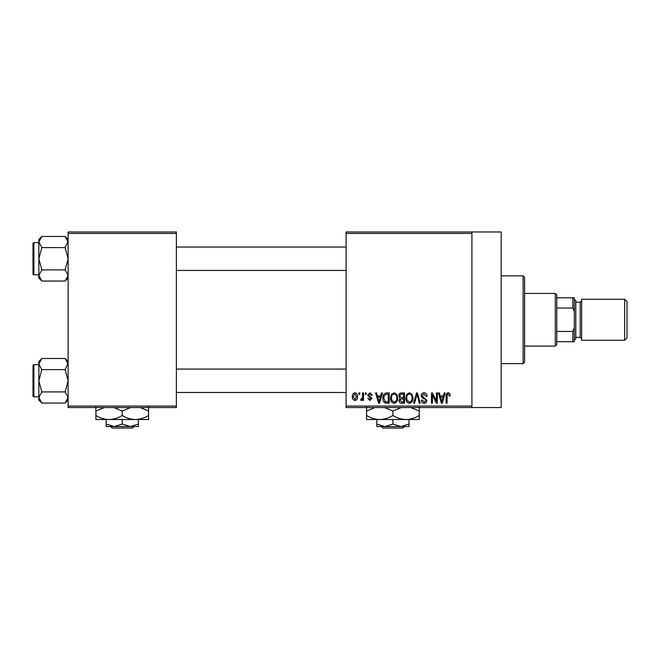 <?xml version="1.0" encoding="UTF-8"?>
<svg xmlns="http://www.w3.org/2000/svg" width="660" height="660" viewBox="0 0 660 660"><rect width="100%" height="100%" fill="white"/><g stroke="black" fill="none" stroke-linecap="round" stroke-linejoin="round"><path stroke-width="0.99" d="M471.916 231.974L471.916 233.442L346.096 233.442L346.096 231.974L501.179 231.974L501.179 407.542L346.096 407.542L346.096 406.082L471.916 406.082L471.916 407.542M358.858 392.914L359.791 392.914L359.791 394.375L358.858 394.375L358.858 392.914M365.244 392.914L366.176 392.914L366.176 394.375L365.244 394.375L365.244 392.914M381.43 392.914L382.404 392.914L379.574 403.153L378.592 403.153L375.623 392.914L376.596 392.914L377.404 395.967L380.622 395.967L381.43 392.914M396.784 394.383L397.7 397.897C397.906 400.801 396.701 402.6 394.102 403.285C391.553 402.616 390.357 400.859 390.514 398.021L391.446 394.342L394.111 392.774L396.784 394.383M412.079 394.383L412.995 397.897C413.201 400.801 411.997 402.6 409.398 403.285C406.849 402.616 405.652 400.859 405.809 398.021L406.741 394.342L409.406 392.774L412.079 394.383M424.009 392.774C426.022 392.997 427.053 394.152 427.094 396.239L426.162 396.371L423.926 393.979L422.037 395.728L426.83 400.48C426.756 402.212 425.873 403.144 424.182 403.285C422.367 403.111 421.435 402.088 421.377 400.224L422.309 400.092L424.149 402.088L425.898 400.447L425.601 399.399L422.524 398.186L421.105 395.744C421.212 393.896 422.177 392.906 424.009 392.774M444.205 392.914L445.178 392.914L442.348 403.153L441.367 403.153L438.397 392.914L439.37 392.914L440.179 395.967L443.404 395.967L444.205 392.914M346.096 233.442L346.096 406.082M471.916 233.442L471.916 406.082M449.683 393.5L450.236 395.967L449.303 396.107L448.181 393.979L447.175 394.746L447.043 403.153L446.111 403.153L446.111 396.198C445.88 394.334 446.589 393.195 448.222 392.774L449.683 393.5M436.4 392.914L437.332 392.914L437.332 403.153L436.342 403.153L432.415 394.944L432.415 403.153L431.483 403.153L431.483 392.914L432.481 392.914L436.4 401.107L436.4 392.914M416.542 392.914L417.45 392.914L420.214 403.153L419.248 403.153L417.054 394.111L414.587 403.153L413.614 403.153L416.542 392.914M401.602 392.914L404.481 392.914L404.481 403.153L401.593 403.153C399.968 403.087 399.11 402.229 399.028 400.579L400.034 398.434L398.764 395.917C398.78 393.995 399.729 392.989 401.602 392.914M386.455 392.914L389.185 392.914L389.185 403.153L385.102 402.963C383.476 401.825 382.75 400.199 382.932 398.087C382.693 395.175 383.864 393.451 386.455 392.914M369.889 392.774L372.166 395.175L371.233 395.307L369.823 393.838L368.569 395.002L372.025 398.368L369.93 400.496L367.777 398.368L368.701 398.227L369.897 399.432L371.101 398.524L367.637 395.183L369.889 392.774M362.587 392.914L363.52 392.914L363.52 400.356L362.587 400.356L362.587 399.168L361.474 400.496L360.591 400.092L360.855 399.028L362.414 398.293L362.587 392.914M354.94 392.774C356.821 393.253 357.687 394.54 357.53 396.635C357.687 398.739 356.829 400.018 354.94 400.496C353.075 400.034 352.209 398.772 352.341 396.709C352.168 394.581 353.026 393.269 354.94 392.774M176.377 407.542L68.112 407.542L68.112 406.082L176.377 406.082L176.377 407.542M176.377 233.442L68.112 233.442L68.112 231.974L176.377 231.974L176.377 406.082M68.112 233.442L68.112 406.082M442.216 400.15L443.091 397.171L440.492 397.171L441.787 402.088L442.216 400.15M409.39 402.088C411.386 401.536 412.277 400.133 412.063 397.881C412.195 395.777 411.304 394.474 409.406 393.979C407.459 394.507 406.576 395.868 406.741 398.054L407.137 400.364L409.39 402.088M403.549 401.957L403.549 398.896L400.826 398.995L399.96 400.405L401.932 401.957L403.549 401.957M403.549 397.7L403.549 394.111L400.612 394.234L399.696 395.909L401.717 397.7L403.549 397.7M394.094 402.088C396.091 401.536 396.982 400.133 396.767 397.881C396.899 395.777 396.008 394.474 394.111 393.979C392.164 394.507 391.281 395.868 391.446 398.054L391.842 400.364L394.094 402.088M388.253 401.957L388.253 394.111L386.578 394.111L384.236 395.604L383.864 398.104L385.283 401.75L388.253 401.957M379.442 400.15L380.308 397.171L377.718 397.171L379.013 402.088L379.442 400.15M354.964 399.432L356.598 396.643L354.915 393.838L353.273 396.643L354.964 399.432M523.124 275.863L524.584 277.332L524.584 362.183L523.124 363.652L523.124 275.863L501.179 275.863M68.112 278.058L65.125 281.045L41.836 281.045L38.849 275.476L41.836 269.899L38.849 258.753L41.836 247.599L38.849 242.03L41.836 236.453L38.849 239.44L38.849 278.058L41.836 281.045M33 245.578L33 243.532A0.874 0.874 0 0 1 33.874 242.657L33.874 274.84A0.874 0.874 0 0 1 33 273.966L33 243.532A0.874 0.874 0 0 1 33.874 242.657L38.849 242.657M33.874 274.84L38.849 274.84M68.112 239.44L65.125 236.453L41.836 236.453M65.125 236.453L68.112 242.03L68.054 241.255L65.125 247.599L41.836 247.599M65.125 247.599L68.112 258.753L65.125 269.899L41.836 269.899M65.125 269.899L68.112 275.476L65.125 281.045M555.308 346.096L555.308 293.428L556.776 294.888L556.776 344.627L555.308 346.096L524.584 346.096M555.308 293.428L524.584 293.428M574.332 341.707L572.863 341.707L572.863 331.46L574.332 327.904L574.332 341.707M556.776 341.707L572.863 341.707M556.776 297.817L574.332 297.817L574.332 327.904M556.776 331.46L572.863 331.46M574.332 311.611L572.863 308.055L572.863 297.817M556.776 308.055L572.863 308.055M627 301.62L627 337.903L624.657 340.238L624.657 299.277L627 301.62M574.332 299.277L575.792 300.737L575.792 338.778L574.332 340.238M624.657 340.238L581.641 340.238L581.641 299.277L624.657 299.277M33 273.966L33 271.92M68.112 400.075L65.125 403.062L41.836 403.062L38.849 397.493L41.836 391.916L38.849 380.77L41.836 369.616L38.849 364.048L41.836 358.471L38.849 361.457L38.849 400.075L41.836 403.062M33 367.603L33 365.549A0.874 0.874 0 0 1 33.874 364.675L33.874 396.858A0.874 0.874 0 0 1 33 395.983L33 365.549A0.874 0.874 0 0 1 33.874 364.675L38.849 364.675M33.874 396.858L38.849 396.858M68.112 361.457L65.125 358.471L41.836 358.471M65.125 358.471L68.112 364.048L68.054 363.272L65.125 369.616L41.836 369.616M65.125 369.616L68.112 380.77L65.125 391.916L41.836 391.916M65.125 391.916L68.112 397.493L65.125 403.062M33 395.983L33 393.938M381.298 426.558L382.775 428.026L381.298 426.558L384.862 426.558L376.819 424.075L376.819 419.537M403.046 428.026L404.522 426.558L403.046 428.026L382.775 428.026M392.914 424.075L384.862 426.558L409.002 426.558L409.002 424.075L400.958 426.558L392.914 424.075L392.914 419.537M409.002 424.075L409.002 419.537M376.819 424.075L376.819 426.558L384.862 426.558M384.574 407.542L392.914 411.031L392.914 415.462C397.064 418.027 401.453 419.38 406.082 419.537C410.759 419.372 415.148 418.011 419.248 415.462L419.248 419.537L366.572 419.537L366.572 411.031L374.913 407.542M392.914 411.031L401.247 407.542M419.248 415.462L419.248 406.956M410.908 407.542L419.248 411.031M392.914 415.462C388.814 418.011 384.425 419.372 379.748 419.537C375.119 419.38 370.73 418.027 366.572 415.462M366.572 406.956L366.572 411.031M110.632 426.558L112.109 428.026L110.632 426.558M132.38 428.026L133.856 426.558L132.38 428.026L112.109 428.026M122.248 424.075L114.196 426.558L138.336 426.558L138.336 424.075L130.292 426.558L122.248 424.075L122.248 419.537M138.336 424.075L138.336 419.537M106.153 424.075L106.153 426.558L114.196 426.558L106.153 424.075L106.153 419.537M113.908 407.542L122.248 411.031L122.248 415.462C126.398 418.027 130.787 419.38 135.415 419.537C140.093 419.372 144.482 418.011 148.582 415.462L148.582 419.537L95.915 419.537L95.915 411.031L104.247 407.542M122.248 411.031L130.581 407.542M148.582 415.462L148.582 406.956M140.242 407.542L148.582 411.031M122.248 415.462C118.148 418.011 113.759 419.372 109.081 419.537C104.453 419.38 100.064 418.027 95.915 415.462M95.915 406.956L95.915 411.031M575.792 337.318L580.181 337.318L580.181 302.206L581.641 300.737M523.124 363.652L501.179 363.652M346.096 247.046L176.377 247.046M346.096 270.451L176.377 270.451M176.377 392.469L346.096 392.469M176.377 369.064L346.096 369.064M580.181 337.318L581.641 338.778M575.792 302.206L580.181 302.206"/></g></svg>
